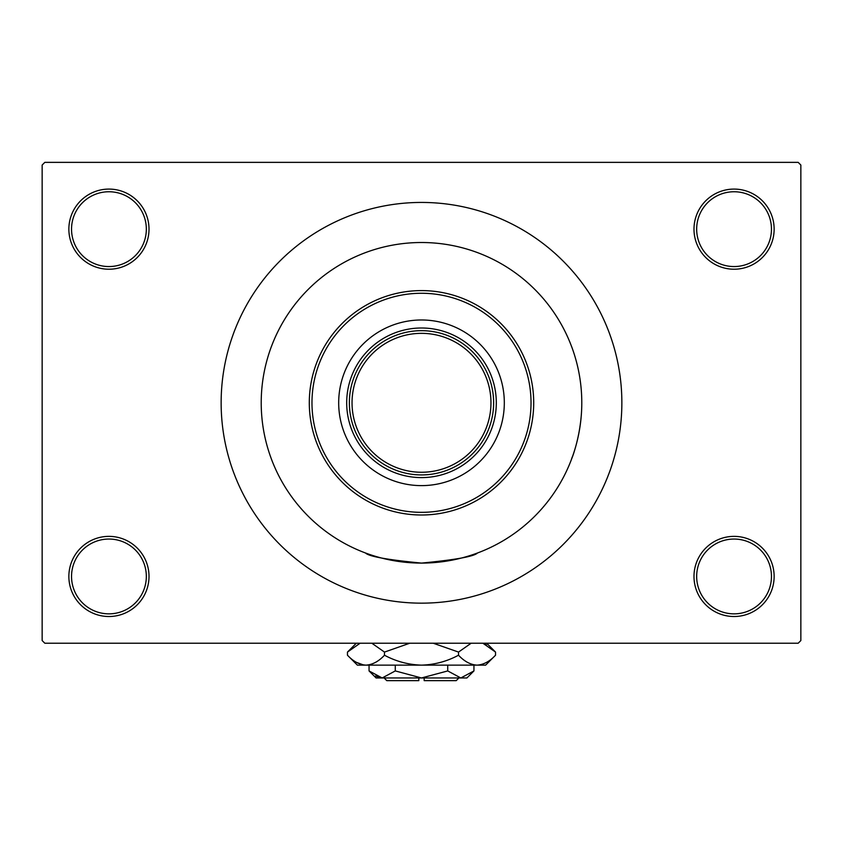 <?xml version="1.0" encoding="UTF-8"?>
<svg xmlns="http://www.w3.org/2000/svg" width="843" height="843" viewBox="0 0 843 843"><rect width="100%" height="100%" fill="white"/><g stroke="black" fill="none" stroke-linecap="round" stroke-linejoin="round"><path stroke-width="1.26" d="M693.989 576.443A40.074 40.074 0 0 1 734.063 536.369A40.074 40.074 0 0 1 774.137 576.443A40.074 40.074 0 0 1 734.063 616.518A40.074 40.074 0 0 1 693.989 576.443M771.461 576.443A37.398 37.398 0 0 0 734.063 539.046A37.398 37.398 0 0 0 696.666 576.443A37.398 37.398 0 0 0 734.063 613.852A37.398 37.398 0 0 0 771.461 576.443M68.863 576.443A40.074 40.074 0 0 1 108.937 536.369A40.074 40.074 0 0 1 149.011 576.443A40.074 40.074 0 0 1 108.937 616.518A40.074 40.074 0 0 1 68.863 576.443M146.334 576.443A37.398 37.398 0 0 0 108.937 539.046A37.398 37.398 0 0 0 71.539 576.443A37.398 37.398 0 0 0 108.937 613.852A37.398 37.398 0 0 0 146.334 576.443M68.863 229.148A40.074 40.074 0 0 1 108.937 189.085A40.074 40.074 0 0 1 149.011 229.148A40.074 40.074 0 0 1 108.937 269.223A40.074 40.074 0 0 1 68.863 229.148M146.334 229.148A37.398 37.398 0 0 0 108.937 191.751A37.398 37.398 0 0 0 71.539 229.148A37.398 37.398 0 0 0 108.937 266.557A37.398 37.398 0 0 0 146.334 229.148M693.989 229.148A40.074 40.074 0 0 1 734.063 189.085A40.074 40.074 0 0 1 774.137 229.148A40.074 40.074 0 0 1 734.063 269.223A40.074 40.074 0 0 1 693.989 229.148M771.461 229.148A37.398 37.398 0 0 0 734.063 191.751A37.398 37.398 0 0 0 696.666 229.148A37.398 37.398 0 0 0 734.063 266.557A37.398 37.398 0 0 0 771.461 229.148M571.954 347.506L571.691 346.8M221.14 402.796A200.36 200.36 0 0 0 421.5 603.156A200.36 200.36 0 0 0 621.86 402.796A200.36 200.36 0 0 0 421.5 202.436A200.36 200.36 0 0 0 221.14 402.796M581.786 402.796A160.286 160.286 0 0 0 421.5 242.51A160.286 160.286 0 0 0 261.214 402.796A160.286 160.286 0 0 0 421.5 563.092A160.286 160.286 0 0 0 581.786 402.796A160.286 160.286 0 0 0 421.5 242.51A160.286 160.286 0 0 0 261.214 402.796A160.286 160.286 0 0 0 421.5 563.092A160.286 160.286 0 0 0 581.786 402.796C581.902 439.53 567.497 468.592 572.692 456.021M798.173 643.23L44.827 643.23L42.15 640.564L42.15 165.038L44.827 162.362L798.173 162.362L800.85 165.038L800.85 640.564L798.173 643.23M477.496 552.987C474.188 556.443 455.526 559.815 421.521 563.092C387.432 559.805 368.76 556.443 365.504 552.987M338.686 402.796A82.814 82.814 0 0 0 421.5 485.621A82.814 82.814 0 0 0 504.314 402.796A82.814 82.814 0 0 0 421.5 319.982A82.814 82.814 0 0 0 338.686 402.796M531.027 402.796A109.527 109.527 0 0 0 421.5 293.269A109.527 109.527 0 0 0 311.973 402.796A109.527 109.527 0 0 0 421.5 512.333A109.527 109.527 0 0 0 531.027 402.796M309.297 402.796A112.203 112.203 0 0 1 421.5 290.593A112.203 112.203 0 0 1 533.703 402.796A112.203 112.203 0 0 1 421.5 514.999A112.203 112.203 0 0 1 309.297 402.796M421.5 477.602A74.806 74.806 0 0 1 346.694 402.796A74.806 74.806 0 0 1 421.5 328.001A74.806 74.806 0 0 1 496.306 402.796A74.806 74.806 0 0 1 421.5 477.602M493.629 402.796A72.129 72.129 0 0 1 421.5 474.925A72.129 72.129 0 0 1 349.371 402.796A72.129 72.129 0 0 1 421.5 330.667A72.129 72.129 0 0 1 493.629 402.796A72.129 72.129 0 0 0 421.5 330.667A72.129 72.129 0 0 0 349.371 402.796M458.898 677.962L456.232 680.638L424.177 680.638L424.177 677.962M369.055 670.933L376.083 677.962L466.917 677.962L473.945 670.933L460.826 677.962L447.717 670.933L421.5 677.962L395.283 670.933L382.174 677.962L369.055 670.933L369.055 665.138M395.283 670.933L395.283 665.138M375.462 676.023L380.362 677.814L375.472 676.023M473.945 670.933L473.945 665.138M447.717 670.933L447.717 665.138M486.537 644.927L482.902 643.23L495.536 652.082L495.536 655.222L485.621 665.138L357.379 665.138L347.464 655.222L347.464 652.082L360.098 643.23M495.536 655.222C489.772 661.418 483.597 664.727 477.022 665.138C470.52 664.758 464.356 661.449 458.518 655.222C446.895 661.439 434.556 664.748 421.5 665.138C408.412 664.737 396.073 661.439 384.482 655.222C378.718 661.418 372.553 664.727 365.978 665.138C359.476 664.758 353.301 661.449 347.464 655.222M384.482 655.222L384.482 652.082L409.751 643.23M371.847 643.23L384.482 652.082M356.463 662.377L363.417 664.937M477.022 665.138L479.583 664.937L477.022 665.138M458.518 655.222L458.518 652.082L471.153 643.23M433.249 643.23L458.518 652.082M418.823 677.962L418.823 680.638L386.768 680.638L384.102 677.962M352.037 402.796A69.463 69.463 0 0 0 421.5 472.259A69.463 69.463 0 0 0 490.963 402.796A69.463 69.463 0 0 0 421.5 333.343A69.463 69.463 0 0 0 352.037 402.796M486.685 643.23L495.536 652.082M356.315 643.23L347.464 652.082"/></g></svg>
